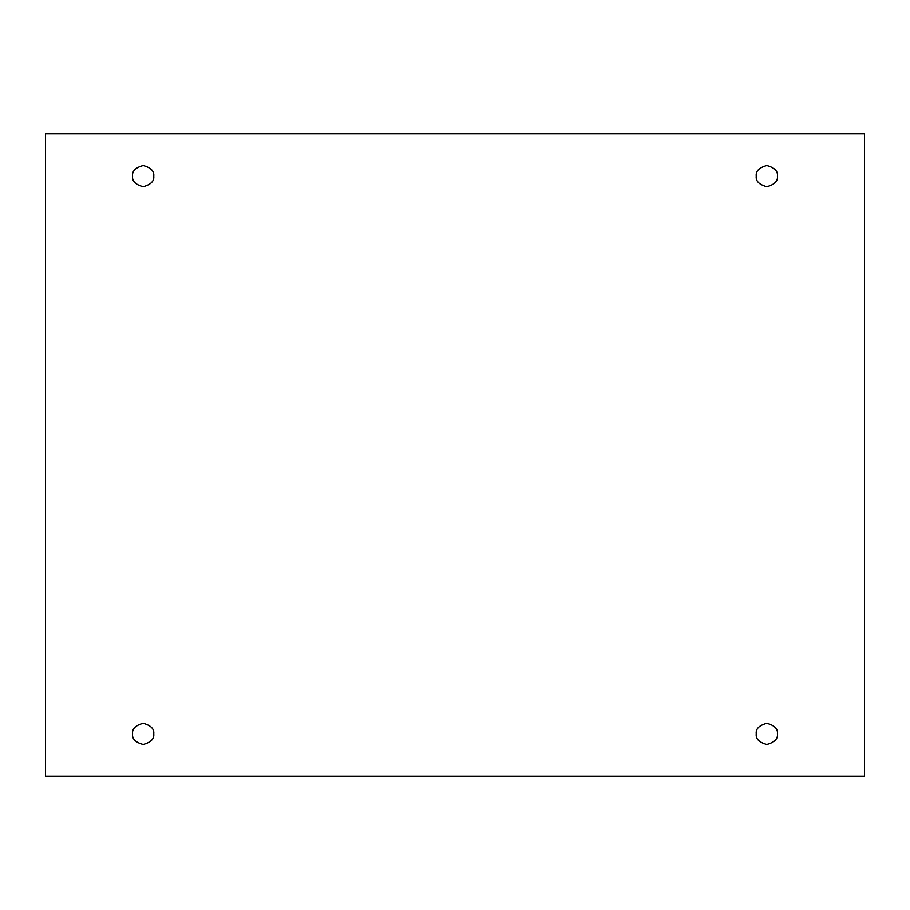 <?xml version="1.0" encoding="UTF-8"?>
<svg xmlns="http://www.w3.org/2000/svg" width="910" height="910" viewBox="0 0 910 910"><rect width="100%" height="100%" fill="white"/><g stroke="black" fill="none" stroke-linecap="round" stroke-linejoin="round"><path stroke-width="1.36" d="M132.576 176.119C131.973 181.124 135.51 184.65 143.166 186.709C150.832 184.65 154.359 181.124 153.756 176.119C154.359 181.124 150.832 184.65 143.166 186.709C135.51 184.65 131.973 181.124 132.576 176.119C131.973 171.114 135.51 167.576 143.166 165.529C150.832 167.576 154.359 171.114 153.756 176.119C154.359 171.114 150.832 167.576 143.166 165.529C135.51 167.576 131.973 171.114 132.576 176.119M756.244 176.119C755.641 181.124 759.167 184.65 766.834 186.709C774.49 184.65 778.027 181.124 777.424 176.119C778.027 181.124 774.49 184.65 766.834 186.709C759.167 184.65 755.641 181.124 756.244 176.119C755.641 171.114 759.167 167.576 766.834 165.529C774.49 167.576 778.027 171.114 777.424 176.119C778.027 171.114 774.49 167.576 766.834 165.529C759.167 167.576 755.641 171.114 756.244 176.119M756.244 733.881C755.641 738.886 759.167 742.423 766.834 744.471C774.49 742.423 778.027 738.886 777.424 733.881C778.027 738.886 774.49 742.423 766.834 744.471C759.167 742.423 755.641 738.886 756.244 733.881C755.641 728.876 759.167 725.35 766.834 723.291C774.49 725.35 778.027 728.876 777.424 733.881C778.027 728.876 774.49 725.35 766.834 723.291C759.167 725.35 755.641 728.876 756.244 733.881M132.576 733.881C131.973 738.886 135.51 742.423 143.166 744.471C150.832 742.423 154.359 738.886 153.756 733.881C154.359 738.886 150.832 742.423 143.166 744.471C135.51 742.423 131.973 738.886 132.576 733.881C131.973 728.876 135.51 725.35 143.166 723.291C150.832 725.35 154.359 728.876 153.756 733.881C154.359 728.876 150.832 725.35 143.166 723.291C135.51 725.35 131.973 728.876 132.576 733.881M45.5 133.759L864.5 133.759L864.5 776.241L45.5 776.241L45.5 133.759L45.5 776.241L864.5 776.241L864.5 133.759L45.5 133.759"/></g></svg>

